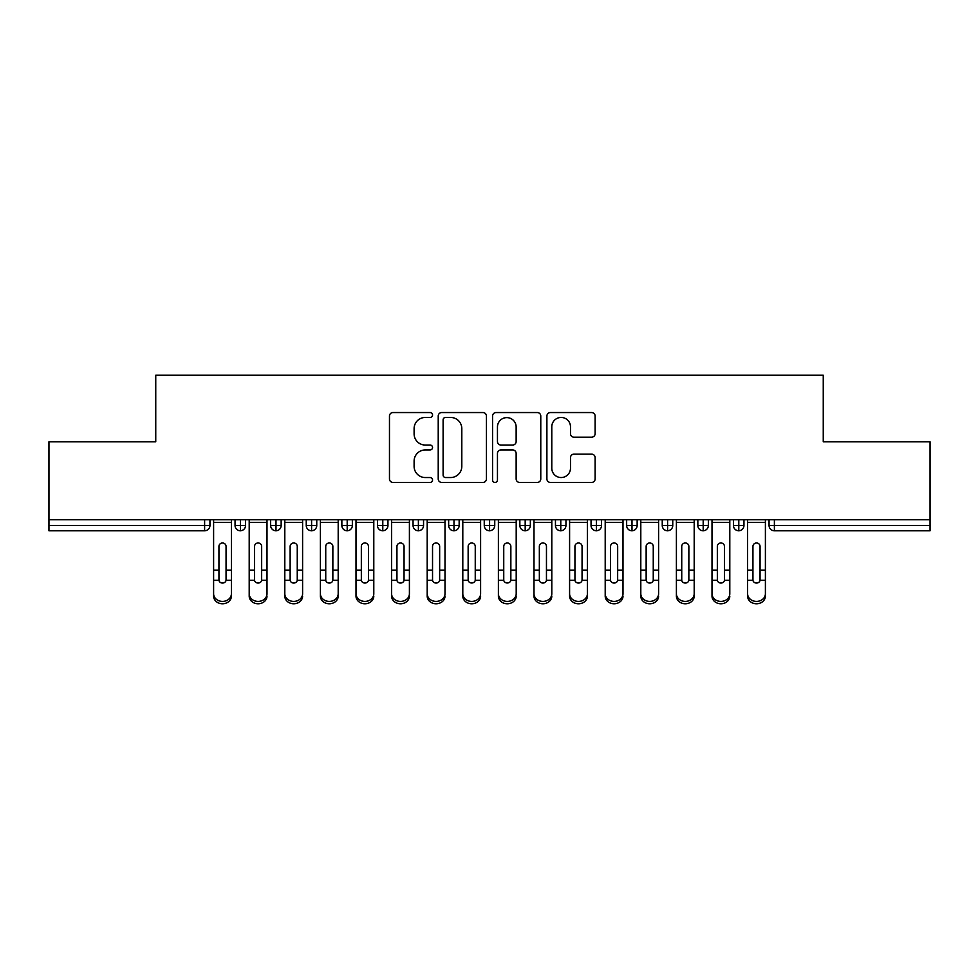 <?xml version="1.0" encoding="UTF-8"?>
<svg xmlns="http://www.w3.org/2000/svg" width="979" height="979" viewBox="0 0 979 979"><rect width="100%" height="100%" fill="white"/><g stroke="black" fill="none" stroke-linecap="round" stroke-linejoin="round"><path stroke-width="1.47" d="M432.547 414.998A2.447 2.447 0 0 0 430.099 412.551L392.971 412.551A3.5 3.5 0 0 0 389.471 416.038L389.471 478.939A3.5 3.5 0 0 0 392.971 482.439L430.099 482.439A2.447 2.447 0 0 0 432.547 479.991A2.447 2.447 0 0 0 430.099 477.544L425.29 477.544A11.185 11.185 0 0 1 414.105 466.359L414.105 461.121A11.185 11.185 0 0 1 425.29 449.936L430.099 449.936A2.447 2.447 0 0 0 432.547 447.489A2.447 2.447 0 0 0 430.099 445.041L425.29 445.041A11.185 11.185 0 0 1 414.105 433.868L414.105 428.618A11.185 11.185 0 0 1 425.29 417.446L430.099 417.446A2.447 2.447 0 0 0 432.547 414.998M591.622 437.185A3.5 3.5 0 0 0 595.122 433.685L595.122 416.038A3.5 3.5 0 0 0 591.622 412.551L550.394 412.551A3.5 3.5 0 0 0 546.894 416.038L546.894 478.939A3.5 3.5 0 0 0 550.394 482.439L591.622 482.439A3.5 3.5 0 0 0 595.122 478.939L595.122 457.621A3.5 3.5 0 0 0 591.622 454.134L573.975 454.134A3.5 3.5 0 0 0 570.488 457.621L570.488 468.195A9.349 9.349 0 0 1 561.138 477.544A9.349 9.349 0 0 1 551.789 468.195L551.789 426.783A9.349 9.349 0 0 1 561.138 417.446A9.349 9.349 0 0 1 570.488 426.783L570.488 433.685A3.5 3.5 0 0 0 573.975 437.185L591.622 437.185M48.95 519.763L930.05 519.763L930.05 441.798L823.253 441.798L823.253 375.226L155.747 375.226L155.747 441.798L48.95 441.798L48.95 525.454L204.611 525.454L204.611 519.763M486.441 416.038A3.5 3.5 0 0 0 482.953 412.551L441.713 412.551A3.5 3.5 0 0 0 438.225 416.038L438.225 478.939A3.5 3.5 0 0 0 441.713 482.439L482.953 482.439A3.5 3.5 0 0 0 486.441 478.939L486.441 416.038M496.047 412.551L537.287 412.551A3.5 3.5 0 0 1 540.775 416.038L540.775 478.939A3.5 3.5 0 0 1 537.287 482.439L519.641 482.439A3.5 3.5 0 0 1 516.141 478.939L516.141 453.436A3.5 3.5 0 0 0 512.653 449.936L500.942 449.936A3.5 3.5 0 0 0 497.454 453.436L497.454 479.991A2.447 2.447 0 0 1 495.007 482.439A2.447 2.447 0 0 1 492.559 479.991L492.559 416.038A3.5 3.5 0 0 1 496.047 412.551M209.947 519.763L209.947 525.454A5.336 5.336 0 0 1 204.611 530.802L48.95 530.802L48.95 525.454M930.05 519.763L930.05 530.802L774.389 530.802A5.336 5.336 0 0 1 769.053 525.454L769.053 519.763L769.053 525.454A5.336 5.336 0 0 0 774.389 530.802L774.389 525.454L930.05 525.454M240.393 530.802A5.336 5.336 0 0 1 235.046 525.454L235.046 519.763L235.046 525.454A5.336 5.336 0 0 0 240.393 530.802A5.336 5.336 0 0 0 245.545 525.454L245.545 519.763L245.545 525.454A5.336 5.336 0 0 1 240.393 530.802L240.393 525.454L245.545 525.454M240.393 519.763L240.393 525.454L235.046 525.454M204.611 530.802A5.336 5.336 0 0 0 209.947 525.454A5.336 5.336 0 0 1 204.611 530.802L204.611 525.454L209.947 525.454M275.992 519.763L275.992 525.454L270.645 525.454L270.645 519.763L270.645 525.454A5.336 5.336 0 0 0 275.992 530.802A5.336 5.336 0 0 0 281.157 525.454L281.157 519.763L281.157 525.454A5.336 5.336 0 0 1 275.992 530.802A5.336 5.336 0 0 1 270.645 525.454A5.336 5.336 0 0 0 275.992 530.802L275.992 525.454L281.157 525.454M311.591 519.763L311.591 525.454L306.243 525.454L306.243 519.763L306.243 525.454A5.336 5.336 0 0 0 311.591 530.802A5.336 5.336 0 0 0 316.755 525.454L316.755 519.763L316.755 525.454A5.336 5.336 0 0 1 311.591 530.802A5.336 5.336 0 0 1 306.243 525.454A5.336 5.336 0 0 0 311.591 530.802L311.591 525.454L316.755 525.454M347.19 519.763L347.19 530.802A5.336 5.336 0 0 1 341.855 525.454L341.855 519.763L341.855 525.454A5.336 5.336 0 0 0 347.19 530.802A5.336 5.336 0 0 0 352.354 525.454L352.354 519.763M382.789 519.763L382.789 530.802A5.336 5.336 0 0 1 377.453 525.454A5.336 5.336 0 0 0 382.789 530.802A5.336 5.336 0 0 1 377.453 525.454L377.453 519.763M387.953 519.763L387.953 525.454A5.336 5.336 0 0 1 382.789 530.802A5.336 5.336 0 0 0 387.953 525.454L377.453 525.454M418.388 519.763L418.388 525.454L413.052 525.454L413.052 519.763L413.052 525.454A5.336 5.336 0 0 0 418.388 530.802A5.336 5.336 0 0 0 423.552 525.454L423.552 519.763L423.552 525.454A5.336 5.336 0 0 1 418.388 530.802A5.336 5.336 0 0 1 413.052 525.454A5.336 5.336 0 0 0 418.388 530.802L418.388 525.454L423.552 525.454M453.987 530.802A5.336 5.336 0 0 1 448.651 525.454L448.651 519.763L448.651 525.454A5.336 5.336 0 0 0 453.987 530.802A5.336 5.336 0 0 0 459.151 525.454L459.151 519.763L459.151 525.454A5.336 5.336 0 0 1 453.987 530.802L453.987 525.454L459.151 525.454M489.586 519.763L489.586 525.454L484.25 525.454L484.25 519.763L484.25 525.454A5.336 5.336 0 0 0 489.586 530.802A5.336 5.336 0 0 0 494.75 525.454L494.75 519.763L494.75 525.454A5.336 5.336 0 0 1 489.586 530.802A5.336 5.336 0 0 1 484.25 525.454A5.336 5.336 0 0 0 489.586 530.802L489.586 525.454L494.75 525.454M525.185 519.763L525.185 530.802A5.336 5.336 0 0 1 519.849 525.454L519.849 519.763L519.849 525.454A5.336 5.336 0 0 0 525.185 530.802A5.336 5.336 0 0 0 530.349 525.454L530.349 519.763M560.783 519.763L560.783 530.802A5.336 5.336 0 0 1 555.448 525.454L555.448 519.763L555.448 525.454A5.336 5.336 0 0 0 560.783 530.802A5.336 5.336 0 0 0 565.948 525.454L565.948 519.763M596.395 519.763L596.395 530.802A5.336 5.336 0 0 1 591.047 525.454L591.047 519.763L591.047 525.454A5.336 5.336 0 0 0 596.395 530.802A5.336 5.336 0 0 0 601.547 525.454L601.547 519.763M631.993 519.763L631.993 525.454L626.646 525.454L626.646 519.763L626.646 525.454A5.336 5.336 0 0 0 631.993 530.802A5.336 5.336 0 0 0 637.145 525.454L637.145 519.763L637.145 525.454A5.336 5.336 0 0 1 631.993 530.802A5.336 5.336 0 0 1 626.646 525.454A5.336 5.336 0 0 0 631.993 530.802L631.993 525.454L637.145 525.454M667.592 519.763L667.592 525.454L662.245 525.454L662.245 519.763L662.245 525.454A5.336 5.336 0 0 0 667.592 530.802A5.336 5.336 0 0 0 672.757 525.454L672.757 519.763L672.757 525.454A5.336 5.336 0 0 1 667.592 530.802A5.336 5.336 0 0 1 662.245 525.454A5.336 5.336 0 0 0 667.592 530.802L667.592 525.454L672.757 525.454M703.191 519.763L703.191 525.454L697.843 525.454L697.843 519.763L697.843 525.454A5.336 5.336 0 0 0 703.191 530.802A5.336 5.336 0 0 0 708.355 525.454L708.355 519.763L708.355 525.454A5.336 5.336 0 0 1 703.191 530.802A5.336 5.336 0 0 1 697.843 525.454A5.336 5.336 0 0 0 703.191 530.802L703.191 525.454L708.355 525.454M738.79 519.763L738.79 530.802A5.336 5.336 0 0 1 733.455 525.454L733.455 519.763L733.455 525.454A5.336 5.336 0 0 0 738.79 530.802A5.336 5.336 0 0 0 743.954 525.454L743.954 519.763M453.987 519.763L453.987 525.454L448.651 525.454M445.555 417.446A2.447 2.447 0 0 0 443.108 419.881L443.108 475.096A2.447 2.447 0 0 0 445.555 477.544L450.621 477.544A11.185 11.185 0 0 0 461.807 466.359L461.807 428.618A11.185 11.185 0 0 0 450.621 417.446L445.555 417.446M516.141 426.966A9.349 9.349 0 0 0 506.792 417.617A9.349 9.349 0 0 0 497.454 426.966L497.454 441.553A3.5 3.5 0 0 0 500.942 445.041L512.653 445.041A3.5 3.5 0 0 0 516.141 441.553L516.141 426.966M226.063 569.044L226.063 546.429A3.561 3.451 -0 0 0 222.502 542.978A3.561 3.451 0 0 1 226.063 546.429L226.051 580.241A3.561 3.059 180 0 1 218.953 580.241L218.941 570.206L213.606 570.206L213.606 593.763A8.897 7.648 -0 0 0 222.502 601.412A8.897 7.648 -0 0 0 231.399 593.763L231.399 582.603M231.399 596.125A8.897 7.648 180 0 1 222.502 603.774A8.897 7.648 180 0 1 213.606 596.125L213.606 593.763M218.941 570.206L218.941 546.429A3.561 3.451 0 0 1 222.502 542.978M231.399 519.763L231.399 593.763M213.606 519.763L213.606 570.206M261.662 569.044L261.662 546.429A3.561 3.451 -0 0 0 258.101 542.978A3.561 3.451 0 0 1 261.662 546.429L261.65 580.241A3.561 3.059 180 0 1 254.552 580.241L254.54 570.206L249.204 570.206L249.204 593.763A8.897 7.648 -0 0 0 258.101 601.412A8.897 7.648 -0 0 0 266.998 593.763L266.998 582.603M297.261 569.044L297.261 546.429A3.561 3.451 -0 0 0 293.7 542.978A3.561 3.451 0 0 1 297.261 546.429L297.249 580.241A3.561 3.059 180 0 1 290.151 580.241L290.139 570.206L284.803 570.206L284.803 593.763A8.897 7.648 -0 0 0 293.7 601.412A8.897 7.648 -0 0 0 302.597 593.763L302.597 582.603M332.86 569.044L332.86 546.429A3.561 3.451 -0 0 0 329.299 542.978A3.561 3.451 0 0 1 332.86 546.429L332.848 580.241A3.561 3.059 180 0 1 325.75 580.241L325.738 570.206L320.402 570.206L320.402 593.763A8.897 7.648 -0 0 0 329.299 601.412A8.897 7.648 -0 0 0 338.196 593.763L338.196 582.603M368.459 569.044L368.459 546.429A3.561 3.451 -0 0 0 364.898 542.978A3.561 3.451 0 0 1 368.459 546.429L368.447 580.241A3.561 3.059 180 0 1 361.349 580.241L361.337 570.206L356.001 570.206L356.001 593.763A8.897 7.648 -0 0 0 364.898 601.412A8.897 7.648 -0 0 0 373.794 593.763L373.794 582.603M266.998 596.125A8.897 7.648 180 0 1 258.101 603.774A8.897 7.648 180 0 1 249.204 596.125L249.204 593.763M254.54 570.206L254.54 546.429A3.561 3.451 0 0 1 258.101 542.978M266.998 519.763L266.998 593.763M249.204 519.763L249.204 570.206M302.597 596.125A8.897 7.648 180 0 1 293.7 603.774A8.897 7.648 180 0 1 284.803 596.125L284.803 593.763M290.139 570.206L290.139 546.429A3.561 3.451 0 0 1 293.7 542.978M302.597 519.763L302.597 593.763M284.803 519.763L284.803 570.206M338.196 596.125A8.897 7.648 180 0 1 329.299 603.774A8.897 7.648 180 0 1 320.402 596.125L320.402 593.763M325.738 570.206L325.738 546.429A3.561 3.451 0 0 1 329.299 542.978M338.196 519.763L338.196 593.763M320.402 519.763L320.402 570.206M373.794 596.125A8.897 7.648 180 0 1 364.898 603.774A8.897 7.648 180 0 1 356.001 596.125L356.001 593.763M361.337 570.206L361.337 546.429A3.561 3.451 0 0 1 364.898 542.978M373.794 519.763L373.794 593.763M356.001 519.763L356.001 570.206M404.058 569.044L404.058 546.429A3.561 3.451 -0 0 0 400.497 542.978A3.561 3.451 0 0 1 404.058 546.429L404.046 580.241A3.561 3.059 180 0 1 396.948 580.241L396.936 570.206L391.6 570.206L391.6 593.763A8.897 7.648 -0 0 0 400.497 601.412A8.897 7.648 -0 0 0 409.406 593.763L409.406 582.603M409.406 596.125A8.897 7.648 180 0 1 400.497 603.774A8.897 7.648 180 0 1 391.6 596.125L391.6 593.763M396.936 570.206L396.936 546.429A3.561 3.451 0 0 1 400.497 542.978M409.406 519.763L409.406 593.763M391.6 519.763L391.6 570.206M439.657 569.044L439.657 546.429A3.561 3.451 -0 0 0 436.096 542.978A3.561 3.451 0 0 1 439.657 546.429L439.644 580.241A3.561 3.059 180 0 1 432.547 580.241L432.534 570.206L427.199 570.206L427.199 593.763A8.897 7.648 -0 0 0 436.096 601.412A8.897 7.648 -0 0 0 445.004 593.763L445.004 582.603M445.004 596.125A8.897 7.648 180 0 1 436.096 603.774A8.897 7.648 180 0 1 427.199 596.125L427.199 593.763M432.534 570.206L432.534 546.429A3.561 3.451 0 0 1 436.096 542.978M445.004 519.763L445.004 593.763M427.199 519.763L427.199 570.206M475.256 569.044L475.256 546.429A3.561 3.451 -0 0 0 471.694 542.978A3.561 3.451 0 0 1 475.256 546.429L475.243 580.241A3.561 3.059 180 0 1 468.158 580.241L468.146 570.206L462.798 570.206L462.798 593.763A8.897 7.648 -0 0 0 471.694 601.412A8.897 7.648 -0 0 0 480.603 593.763L480.603 582.603M480.603 596.125A8.897 7.648 180 0 1 471.694 603.774A8.897 7.648 180 0 1 462.798 596.125L462.798 593.763M468.146 570.206L468.146 546.429A3.561 3.451 0 0 1 471.694 542.978M480.603 519.763L480.603 593.763M462.798 519.763L462.798 570.206M510.854 569.044L510.854 546.429A3.561 3.451 -0 0 0 507.306 542.978A3.561 3.451 0 0 1 510.854 546.429L510.842 580.241A3.561 3.059 180 0 1 503.757 580.241L503.744 570.206L498.397 570.206L498.397 593.763A8.897 7.648 -0 0 0 507.306 601.412A8.897 7.648 -0 0 0 516.202 593.763L516.202 582.603M516.202 596.125A8.897 7.648 180 0 1 507.306 603.774A8.897 7.648 180 0 1 498.397 596.125L498.397 593.763M503.744 570.206L503.744 546.429A3.561 3.451 0 0 1 507.306 542.978M516.202 519.763L516.202 593.763M498.397 519.763L498.397 570.206M546.466 569.044L546.466 546.429A3.561 3.451 -0 0 0 542.904 542.978A3.561 3.451 0 0 1 546.466 546.429L546.453 580.241A3.561 3.059 180 0 1 539.356 580.241L539.343 570.206L533.996 570.206L533.996 593.763A8.897 7.648 -0 0 0 542.904 601.412A8.897 7.648 -0 0 0 551.801 593.763L551.801 582.603M551.801 596.125A8.897 7.648 180 0 1 542.904 603.774A8.897 7.648 180 0 1 533.996 596.125L533.996 593.763M539.343 570.206L539.343 546.429A3.561 3.451 0 0 1 542.904 542.978M551.801 519.763L551.801 593.763M533.996 519.763L533.996 570.206M582.064 569.044L582.064 546.429A3.561 3.451 -0 0 0 578.503 542.978A3.561 3.451 0 0 1 582.064 546.429L582.052 580.241A3.561 3.059 180 0 1 574.954 580.241L574.942 570.206L569.594 570.206L569.594 593.763A8.897 7.648 -0 0 0 578.503 601.412A8.897 7.648 -0 0 0 587.4 593.763L587.4 582.603M587.4 596.125A8.897 7.648 180 0 1 578.503 603.774A8.897 7.648 180 0 1 569.594 596.125L569.594 593.763M574.942 570.206L574.942 546.429A3.561 3.451 0 0 1 578.503 542.978M587.4 519.763L587.4 593.763M569.594 519.763L569.594 570.206M617.663 569.044L617.663 546.429A3.561 3.451 -0 0 0 614.102 542.978A3.561 3.451 0 0 1 617.663 546.429L617.651 580.241A3.561 3.059 180 0 1 610.553 580.241L610.541 570.206L605.206 570.206L605.206 593.763A8.897 7.648 -0 0 0 614.102 601.412A8.897 7.648 -0 0 0 622.999 593.763L622.999 582.603M622.999 596.125A8.897 7.648 180 0 1 614.102 603.774A8.897 7.648 180 0 1 605.206 596.125L605.206 593.763M610.541 570.206L610.541 546.429A3.561 3.451 0 0 1 614.102 542.978M622.999 519.763L622.999 593.763M605.206 519.763L605.206 570.206M653.262 569.044L653.262 546.429A3.561 3.451 -0 0 0 649.701 542.978A3.561 3.451 0 0 1 653.262 546.429L653.25 580.241A3.561 3.059 180 0 1 646.152 580.241L646.14 570.206L640.804 570.206L640.804 593.763A8.897 7.648 -0 0 0 649.701 601.412A8.897 7.648 -0 0 0 658.598 593.763L658.598 582.603M658.598 596.125A8.897 7.648 180 0 1 649.701 603.774A8.897 7.648 180 0 1 640.804 596.125L640.804 593.763M646.14 570.206L646.14 546.429A3.561 3.451 0 0 1 649.701 542.978M658.598 519.763L658.598 593.763M640.804 519.763L640.804 570.206M688.861 569.044L688.861 546.429A3.561 3.451 -0 0 0 685.3 542.978A3.561 3.451 0 0 1 688.861 546.429L688.849 580.241A3.561 3.059 180 0 1 681.751 580.241L681.739 570.206L676.403 570.206L676.403 593.763A8.897 7.648 -0 0 0 685.3 601.412A8.897 7.648 -0 0 0 694.197 593.763L694.197 582.603M694.197 596.125A8.897 7.648 180 0 1 685.3 603.774A8.897 7.648 180 0 1 676.403 596.125L676.403 593.763M681.739 570.206L681.739 546.429A3.561 3.451 0 0 1 685.3 542.978M694.197 519.763L694.197 593.763M676.403 519.763L676.403 570.206M724.46 569.044L724.46 546.429A3.561 3.451 -0 0 0 720.899 542.978A3.561 3.451 0 0 1 724.46 546.429L724.448 580.241A3.561 3.059 180 0 1 717.35 580.241L717.338 570.206L712.002 570.206L712.002 593.763A8.897 7.648 -0 0 0 720.899 601.412A8.897 7.648 -0 0 0 729.796 593.763L729.796 582.603M712.002 596.125L712.002 593.763L712.002 596.125A8.897 7.648 180 0 0 720.899 603.774A8.897 7.648 180 0 0 729.796 596.125M717.338 570.206L717.338 546.429A3.561 3.451 0 0 1 720.899 542.978M729.796 519.763L729.796 593.763M712.002 519.763L712.002 570.206M760.059 569.044L760.059 546.429A3.561 3.451 -0 0 0 756.498 542.978A3.561 3.451 0 0 1 760.059 546.429L760.047 580.241A3.561 3.059 180 0 1 752.949 580.241L752.937 570.206L747.601 570.206L747.601 593.763A8.897 7.648 -0 0 0 756.498 601.412A8.897 7.648 -0 0 0 765.394 593.763L765.394 582.603M765.394 596.125A8.897 7.648 180 0 1 756.498 603.774A8.897 7.648 180 0 1 747.601 596.125L747.601 593.763M752.937 570.206L752.937 546.429A3.561 3.451 0 0 1 756.498 542.978M765.394 519.763L765.394 593.763M747.601 519.763L747.601 570.206M774.389 519.763L774.389 525.454L769.053 525.454A5.336 5.336 0 0 0 774.389 530.802M341.855 525.454A5.336 5.336 0 0 0 347.19 530.802A5.336 5.336 0 0 0 352.354 525.454L341.855 525.454M519.849 525.454A5.336 5.336 0 0 0 525.185 530.802A5.336 5.336 0 0 0 530.349 525.454L519.849 525.454M555.448 525.454A5.336 5.336 0 0 0 560.783 530.802A5.336 5.336 0 0 0 565.948 525.454L555.448 525.454M591.047 525.454A5.336 5.336 0 0 0 596.395 530.802A5.336 5.336 0 0 0 601.547 525.454L591.047 525.454M733.455 525.454A5.336 5.336 0 0 0 738.79 530.802A5.336 5.336 0 0 0 743.954 525.454L733.455 525.454M231.399 570.206L226.063 570.206M231.399 522.443L213.606 522.443M218.953 580.241L213.606 580.241M231.399 580.241L226.051 580.241M266.998 570.206L261.662 570.206M266.998 522.443L249.204 522.443M254.552 580.241L249.204 580.241M266.998 580.241L261.65 580.241M302.597 570.206L297.261 570.206M302.597 522.443L284.803 522.443M290.151 580.241L284.803 580.241M302.597 580.241L297.249 580.241M338.196 570.206L332.86 570.206M338.196 522.443L320.402 522.443M325.75 580.241L320.402 580.241M338.196 580.241L332.848 580.241M373.794 570.206L368.459 570.206M373.794 522.443L356.001 522.443M361.349 580.241L356.001 580.241M373.794 580.241L368.447 580.241M409.406 570.206L404.058 570.206M409.406 522.443L391.6 522.443M396.948 580.241L391.6 580.241M409.406 580.241L404.046 580.241M445.004 570.206L439.657 570.206M445.004 522.443L427.199 522.443M432.547 580.241L427.199 580.241M445.004 580.241L439.644 580.241M480.603 570.206L475.256 570.206M480.603 522.443L462.798 522.443M468.158 580.241L462.798 580.241M480.603 580.241L475.243 580.241M516.202 570.206L510.854 570.206M516.202 522.443L498.397 522.443M503.757 580.241L498.397 580.241M516.202 580.241L510.842 580.241M551.801 570.206L546.466 570.206M551.801 522.443L533.996 522.443M539.356 580.241L533.996 580.241M551.801 580.241L546.453 580.241M587.4 570.206L582.064 570.206M587.4 522.443L569.594 522.443M574.954 580.241L569.594 580.241M587.4 580.241L582.052 580.241M622.999 570.206L617.663 570.206M622.999 522.443L605.206 522.443M610.553 580.241L605.206 580.241M622.999 580.241L617.651 580.241M658.598 570.206L653.262 570.206M658.598 522.443L640.804 522.443M646.152 580.241L640.804 580.241M658.598 580.241L653.25 580.241M694.197 570.206L688.861 570.206M694.197 522.443L676.403 522.443M681.751 580.241L676.403 580.241M694.197 580.241L688.849 580.241M729.796 570.206L724.46 570.206M729.796 522.443L712.002 522.443M717.35 580.241L712.002 580.241M729.796 580.241L724.448 580.241M765.394 570.206L760.059 570.206M765.394 522.443L747.601 522.443M752.949 580.241L747.601 580.241M765.394 580.241L760.047 580.241"/></g></svg>
